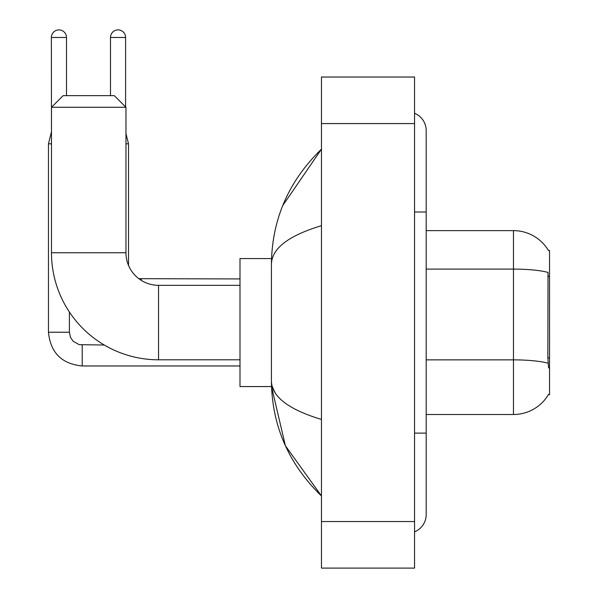 <?xml version="1.0" encoding="UTF-8"?>
<svg xmlns="http://www.w3.org/2000/svg" width="598" height="598" viewBox="0 0 598 598"><rect width="100%" height="100%" fill="white"/><g stroke="black" fill="none" stroke-linecap="round" stroke-linejoin="round"><path stroke-width="0.9" d="M426.187 414.496L513.465 414.496A40.731 40.731 0 0 0 548.598 394.366L548.396 394.71L549.54 394.71L549.54 250.42L548.478 250.562A40.731 40.731 0 0 0 513.465 230.634A40.731 40.731 0 0 1 548.396 250.42A40.731 40.731 0 0 0 513.465 230.634L426.187 230.634M548.598 367.949L547.85 357.836L548.022 272.426A40.731 7.071 180 0 0 513.465 269.1L513.465 230.634A40.731 40.731 0 0 1 548.478 250.562M125.961 143.826L128.525 143.826L128.525 265.407A32.584 32.584 0 0 0 138.826 278.683L141.322 278.93L141.322 280.402A32.584 32.584 0 0 1 138.863 278.705M240 359.802L158.545 359.802A107.057 107.057 0 0 1 51.488 252.745L51.488 107.281L63.126 95.65L114.323 95.65L125.961 107.281L51.488 107.281M158.545 359.802L158.545 285.328A32.584 32.584 0 0 1 125.961 252.745L125.961 107.281M271.522 258.56L240 258.56L240 386.57L271.522 386.57L285.396 445.757L321.462 495.951C288.595 464.048 271.918 425.731 271.417 380.986C271.791 396.646 288.475 409.466 321.462 419.445M51.488 132.188L51.368 37.465A7.565 7.565 0 0 1 58.933 29.9A7.565 7.565 0 0 1 66.498 37.465L66.498 95.65M51.368 132.188L48.46 143.826L48.46 332.226L69.405 332.226L69.405 312.036M48.46 143.826L51.488 143.826M110.488 95.65L110.488 37.465A7.565 7.565 0 0 1 118.045 29.9A7.565 7.565 0 0 1 125.61 37.465L125.61 106.937M414.556 433.116L426.187 433.116L426.187 130.558A18.62 18.62 0 0 0 414.556 113.299A18.62 18.62 0 0 1 426.187 130.558A18.62 18.62 0 0 0 414.556 113.299M414.556 531.831A18.62 18.62 0 0 0 426.187 514.572A18.62 18.62 0 0 1 414.556 531.831A18.62 18.62 0 0 0 426.187 514.572A18.62 18.62 0 0 1 414.556 531.831M321.462 225.685C288.542 235.605 271.866 248.432 271.417 264.144L271.417 380.986M321.462 568.1L414.556 568.1L414.556 77.03L321.462 77.03L321.462 568.1M271.417 264.144C271.918 219.399 288.595 181.074 321.462 149.179L282.749 205.563M274.916 392.385L272.247 386.57M549.54 276.381L547.85 276.381M549.54 357.836L547.85 357.836M513.465 414.496L513.465 269.1L426.187 269.1M548.142 363.225A40.731 7.071 180 0 0 513.465 359.861L426.187 359.861M51.488 252.745L125.961 252.745M240 365.969L82.21 365.969C61.736 363.943 50.486 352.7 48.46 332.226C50.486 352.7 61.736 363.943 82.21 365.969C61.736 363.943 50.486 352.7 48.46 332.226C50.486 352.7 61.736 363.943 82.21 365.969C61.736 363.943 50.486 352.7 48.46 332.226C50.486 352.7 61.736 363.943 82.21 365.969L82.21 345.046M51.368 37.465L66.498 37.465M110.488 37.465L125.61 37.465M414.556 212.013L426.187 212.013M321.462 521.553L414.556 521.553M321.462 123.577L414.556 123.577M240 285.328L158.545 285.328M69.405 332.226L70.422 337.22L73.158 341.271L79.213 344.665L104.269 345.024M48.46 332.226C50.486 352.7 61.736 363.943 82.21 365.969M138.826 278.683L240 278.93M125.961 133.586L128.525 143.826M426.187 433.116L426.187 514.572M321.462 149.179L317.411 153.088M321.462 495.951L317.411 492.042"/></g></svg>
